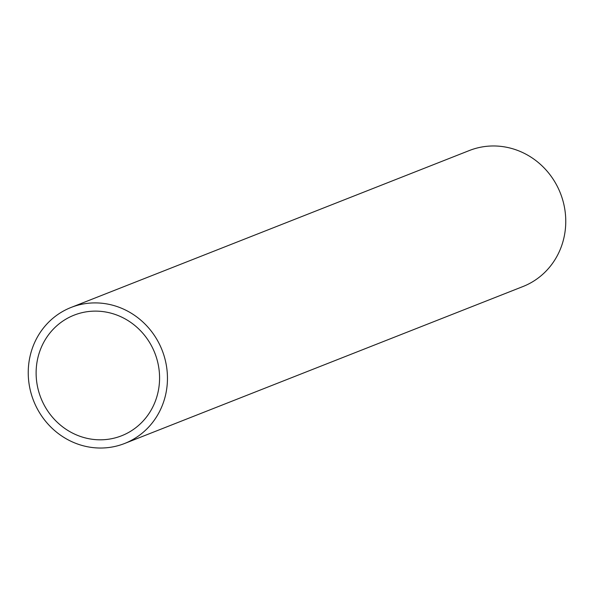 <?xml version="1.0" encoding="UTF-8"?>
<svg xmlns="http://www.w3.org/2000/svg" width="594" height="594" viewBox="0 0 594 594"><rect width="100%" height="100%" fill="white"/><g stroke="black" fill="none" stroke-linecap="round" stroke-linejoin="round"><path stroke-width="0.89" d="M165.993 393.013A73.092 69.053 68.5 0 1 124.636 443.473A73.092 69.053 68.5 0 1 53.505 429.573A73.092 69.053 68.5 0 1 29.7 357.922A73.092 69.053 68.5 0 1 71.05 307.462A73.092 69.053 68.5 0 1 142.181 321.361A73.092 69.053 68.5 0 1 165.993 393.013M124.636 443.473L522.95 286.538A73.092 69.053 -111.5 0 0 564.3 236.078A73.092 69.053 -111.5 0 0 540.495 164.427A73.092 69.053 -111.5 0 0 469.364 150.527L71.05 307.462M37.415 359.905A64.82 61.234 68.5 0 1 74.087 315.162A64.82 61.234 68.5 0 1 137.162 327.487A64.82 61.234 68.5 0 1 158.279 391.023A64.82 61.234 68.5 0 1 121.607 435.773A64.82 61.234 68.5 0 1 58.531 423.448A64.82 61.234 68.5 0 1 37.415 359.905"/></g></svg>
